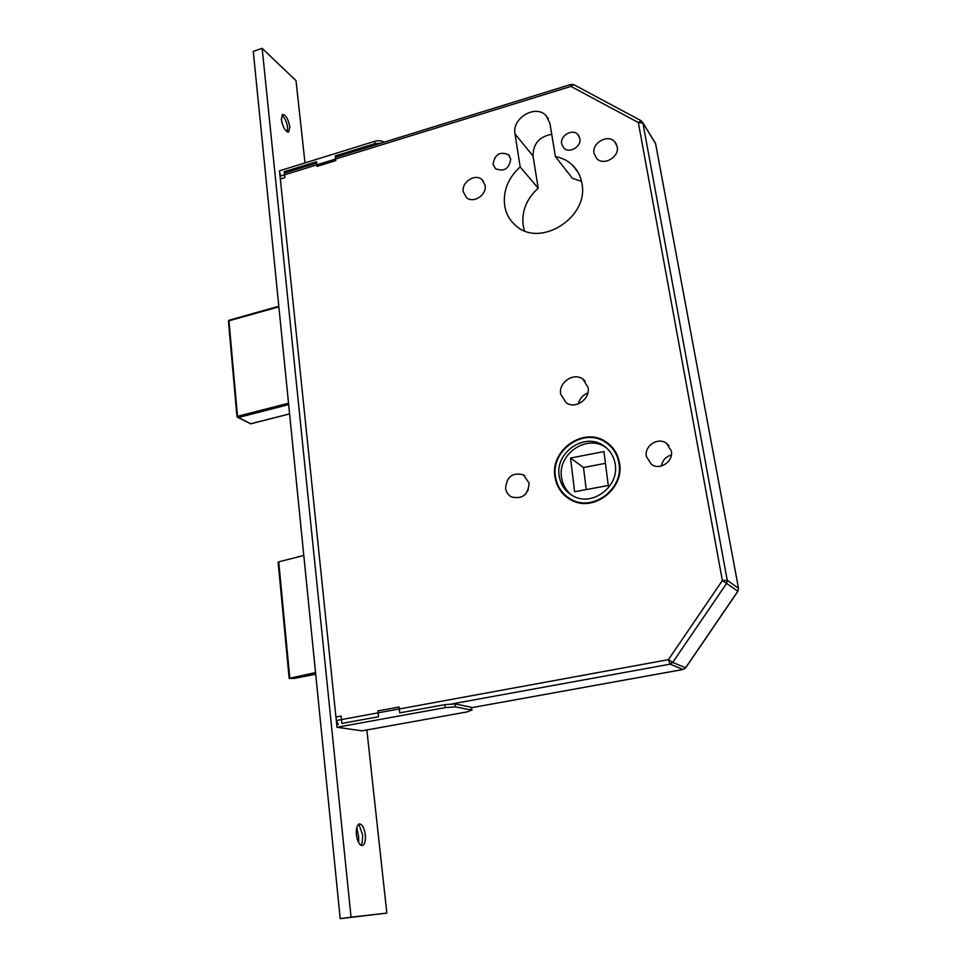 <?xml version="1.0" encoding="UTF-8"?>
<svg xmlns="http://www.w3.org/2000/svg" width="967" height="967" viewBox="0 0 967 967"><rect width="100%" height="100%" fill="white"/><g stroke="black" fill="none" stroke-linecap="round" stroke-linejoin="round"><path stroke-width="1.45" d="M555.022 477.263C556.774 487.271 561.948 494.741 570.554 499.697C592.698 513.223 625.045 488.927 619.436 462.673C617.768 453.704 613.283 446.766 605.958 441.846C583.887 426.145 549.631 450.211 555.022 477.263M565.054 495.08L569.732 499.238M613.936 449.425L609.295 445.146M618.868 462.806C617.236 453.982 612.812 447.153 605.608 442.33C583.923 426.906 550.271 450.562 555.578 477.142C557.294 486.957 562.371 494.306 570.808 499.177C592.578 512.474 624.38 488.613 618.868 462.806M559.252 476.308C560.763 484.914 565.212 491.369 572.597 495.672C591.792 507.518 619.944 486.474 615.097 463.664C613.658 455.82 609.718 449.776 603.299 445.509C584.153 432.019 554.562 452.894 559.252 476.308M606.647 448.059L605.487 447.262C586.413 433.82 556.944 454.599 561.622 477.916C562.842 485.168 566.299 490.97 572.005 495.334M561.682 143.865L563.761 147.951C569.2 153.995 581.699 146.658 579.849 138.474L577.867 134.51C572.452 128.333 559.857 135.646 561.682 143.865M493.085 164.257L495.43 168.657C504.061 172.066 509.162 168.85 510.721 159.011L508.473 154.708C499.83 151.19 494.705 154.369 493.085 164.257M594.064 153.402L596.627 158.443C603.505 166.312 619.642 157.089 617.2 146.621L614.794 141.786C607.977 133.688 591.659 142.862 594.064 153.402M463.241 191.732L466.445 197.558C473.31 203.904 487.03 194.947 485.108 185.326L482.062 179.681C475.22 173.141 461.356 182.062 463.241 191.732M646.379 456.569L651.504 464.45C660.038 470.687 673.697 461.404 671.328 450.924L666.517 443.321C658.019 436.733 644.034 445.968 646.379 456.569M505.608 488.468C506.249 492.336 508.231 495.177 511.543 496.965C522.337 499.419 528.187 494.802 529.094 483.137L523.425 474.821C512.558 472.138 506.611 476.683 505.608 488.468M560.691 394.149L566.106 402.731C575.329 409.585 590.535 399.057 588.081 387.465L582.992 379.185C573.794 371.957 558.273 382.436 560.691 394.149M504.617 205.439C505.934 213.61 509.633 220.307 515.725 225.529C539.912 248.495 589.459 217.261 581.88 183.222C580.635 176.151 577.553 170.18 572.657 165.333C567.895 160.752 562.141 157.839 555.384 156.569L549.945 123.389L546.053 115.641C535.621 103.965 511.7 118.179 515.024 133.942L520.173 166.953C508.183 177.904 502.997 190.729 504.617 205.439M551.734 134.292C539.199 136.673 532.974 143.938 533.071 156.086L538.184 188.19C526.556 198.767 521.551 211.205 523.171 225.504L524.404 230.726M581.53 181.385L572.391 178.303L555.384 156.569M683.125 669.49L471.642 707.687L683.065 669.466L670.083 664.16L668.402 659.663L722.373 580.526L638.341 122.543L570.941 86.389L280.043 176.199L336.298 720.512L668.402 659.663L672.694 662.455L685.712 667.798L737.894 591.296L738.522 588.444L655.505 143.249L642.898 123.027L727.257 580.333L738.45 588.262L737.894 591.296M280.043 176.199L280.503 174.217M338.365 724.621L336.298 720.512M603.94 451.577L608.279 485.482L574.616 491.744L570.53 458.044L603.94 451.577M570.53 458.044L583.5 467.52L586.232 489.58M605.439 463.326L583.5 467.52M315.701 674.229L294.27 678.399L289.169 678.459L289.81 678.193L278.738 561.839L278.133 562.274M315.544 672.597L289.81 678.193M303.795 555.469L278.738 561.839M671.364 455.022C665.779 456.654 662.468 460.316 661.44 465.997M528.429 489.471L525.625 494.04M587.876 392.965C582.847 394.995 579.668 398.634 578.363 403.88M538.184 188.19L520.173 166.953M570.034 498.73L575.51 501.837M609.693 444.711L604.29 441.52M683.294 669.418L685.591 667.81L737.821 591.248L726.604 583.415L727.257 580.333L722.373 580.526L726.604 583.415L672.694 662.455L670.083 664.16L452.677 703.783M638.341 122.543L641.169 120.742L642.898 123.027L638.341 122.543M571.062 84.395L570.941 86.389L573.83 84.685L641.073 120.694M380.889 143.189L374.894 143.672L374.592 141.339C378.629 140.312 381.699 140.59 383.814 142.173L383.887 142.258M336.323 156.956L335.211 155.953L374.894 143.672M285.47 172.682L284.298 171.703L316.56 161.719L317.079 166.372L335.754 160.607L335.211 155.953M280.442 179.608L280.333 178.992L284.902 177.577L284.298 171.703M374.592 141.339L279.487 170.821L280.333 178.992M445.316 707.59L337 727.269L361.996 730.834L467.194 711.905L471.533 710.092L455.457 706.853L445.316 707.59L444.941 704.629L399.746 712.872L399.069 707.022L377.879 710.914L378.532 716.74L341.883 723.425L341.121 716.088L335.936 717.031L335.924 716.329M444.941 704.629L455.082 703.903L455.457 706.853M471.533 710.092L471.159 707.228L455.082 703.903M471.159 707.228L471.981 710.262M337 727.269L335.936 717.031M356.763 827.522L358.564 836.346L358.781 842.934M358.189 824.597L359.361 825.588L362.71 835.137L362.129 843.127L360.909 845.315M356.4 834.739C355.977 828.767 356.896 825.177 359.156 823.957C362.142 823.92 364.196 827.51 365.308 834.726C365.756 840.698 364.837 844.3 362.565 845.545C359.579 845.593 357.524 841.991 356.4 834.739M281.832 122.229L283.162 126.218M282.11 115.472L282.11 115.472C284.914 118.047 286.752 122.12 287.634 127.68L287.247 131.923M281.337 119.424L282.473 114.372C285.785 114.795 288.251 118.989 289.846 126.979L288.71 132.056C285.41 131.669 282.956 127.451 281.337 119.424M366.856 729.964L386.836 913.102L340.203 918.65L351.045 917.151L262.154 48.35L296.011 80.648L304.992 162.915M340.203 918.65L253.257 51.372L262.154 48.35M386.836 913.102L351.045 917.151M533.071 156.086L515.024 133.942M642.717 122.422L655.614 143.696L738.498 588.287M288.674 404.605L238.112 417.587L250.671 423.764L289.604 413.852M278.871 306.865L228.961 320.802L237.495 416.33L288.529 403.227M228.563 321.358L229.155 320.125L228.43 321.153L236.963 416.644L250.816 423.788M237.495 416.33L236.963 416.644L238.112 417.587L237.495 416.33M229.384 320.15L278.81 306.249M250.985 423.679L250.139 423.715M578.097 172.416L572.657 165.333M289.169 678.459L278.121 562.19M548.313 118.651L546.053 115.641M585.132 381.119L582.992 379.185M524.706 475.655L523.425 474.821M668.85 445.497L666.517 443.321M483.44 181.167L482.062 179.681M616.414 144.168L614.794 141.786M509.609 156.05L508.473 154.708M579.088 136.214L577.867 134.51M605.487 447.262L603.299 445.509M573.141 500.688L570.808 499.177M608.134 443.623L605.958 441.846M683.234 669.466L685.688 667.846M573.83 84.685L570.989 84.419L335.368 157.258M316.705 163.024L284.431 173.008M250.876 423.776L289.604 413.924M359.361 825.588L358.576 824.851M287.562 130.944L287.175 131.887M362.129 843.127L360.836 845.267"/></g></svg>
